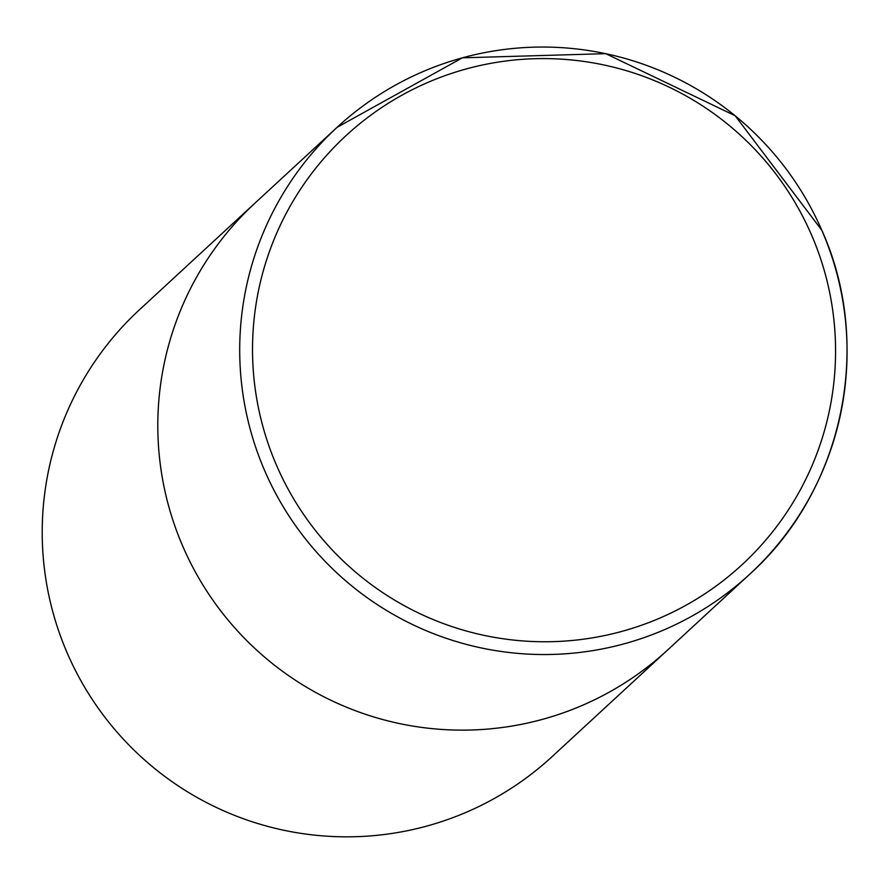 <?xml version="1.0" encoding="UTF-8"?>
<svg xmlns="http://www.w3.org/2000/svg" width="890" height="890" viewBox="0 0 890 890"><rect width="100%" height="100%" fill="white"/><g stroke="black" fill="none" stroke-linecap="round" stroke-linejoin="round"><path stroke-width="1.33" d="M255.196 202.92A304.124 303.29 47.3 0 0 183.051 546.894A304.124 303.29 47.3 0 0 667.767 649.856A304.124 303.29 -132.7 0 1 582.716 705.214A304.124 303.29 -132.7 0 1 207.259 591.839A304.124 303.29 -132.7 0 1 255.196 202.92L337.099 127.326A304.124 303.29 47.3 0 0 264.953 471.288A304.124 303.29 47.3 0 0 749.669 574.261A304.124 303.29 47.3 0 0 821.815 230.288A304.124 303.29 47.3 0 0 337.099 127.326L462.388 57.828L605.723 53.667L735.162 115.756L821.826 230.254C873.769 345.242 843.364 490.19 749.669 574.261L552.178 756.556A304.124 303.29 -132.7 0 1 467.128 811.914A304.124 303.29 -132.7 0 1 91.67 698.539A304.124 303.29 -132.7 0 1 139.608 309.62L255.196 202.92M811.335 234.504A291.964 291.164 47.3 0 0 427.656 82.514A291.964 291.164 47.3 0 0 276.757 465.859A291.964 291.164 47.3 0 0 660.424 617.838A291.964 291.164 47.3 0 0 811.335 234.504"/></g></svg>
